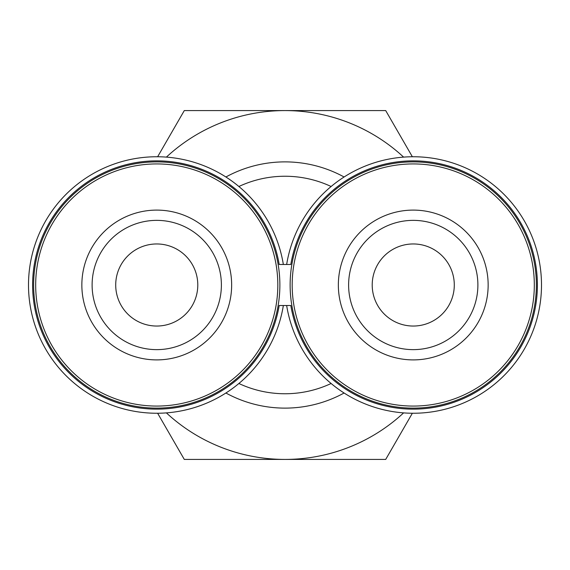 <?xml version="1.0" encoding="UTF-8"?>
<svg xmlns="http://www.w3.org/2000/svg" width="570" height="570" viewBox="0 0 570 570"><rect width="100%" height="100%" fill="white"/><g stroke="black" fill="none" stroke-linecap="round" stroke-linejoin="round"><path stroke-width="0.85" d="M372.21 285A41.04 41.04 0 0 1 413.25 243.96A41.04 41.04 0 0 1 454.29 285A41.04 41.04 0 0 1 413.25 326.04A41.04 41.04 0 0 1 372.21 285L372.21 284.986M115.71 285A41.04 41.04 0 0 1 156.75 243.96A41.04 41.04 0 0 1 197.79 285A41.04 41.04 0 0 1 156.75 326.04A41.04 41.04 0 0 1 115.71 285M221.388 285A64.638 64.638 0 0 0 156.75 220.362A64.638 64.638 0 0 0 92.112 285A64.638 64.638 0 0 0 156.75 349.638A64.638 64.638 0 0 0 221.388 285M477.888 285A64.638 64.638 0 0 0 413.25 220.362A64.638 64.638 0 0 0 348.612 285A64.638 64.638 0 0 0 413.25 349.638A64.638 64.638 0 0 0 477.888 285M225.905 393.008A123.12 123.12 0 0 0 344.095 393.008M238.887 383.496A108.756 108.756 0 0 0 331.113 383.496A108.756 108.756 0 0 1 238.887 383.496M283.347 305.52L286.653 305.52A128.25 128.25 0 0 0 483.232 392.474A128.25 128.25 0 0 0 483.232 177.526A128.25 128.25 0 0 0 286.653 264.48L283.347 264.48A128.25 128.25 0 0 0 86.768 177.526A128.25 128.25 0 0 0 86.768 392.474A128.25 128.25 0 0 0 283.347 305.52M331.113 186.504A108.756 108.756 0 0 0 238.887 186.504A108.756 108.756 0 0 1 331.113 186.504M536.37 285A123.12 123.12 0 0 0 413.25 161.88A123.12 123.12 0 0 0 290.13 285A123.12 123.12 0 0 0 413.25 408.12A123.12 123.12 0 0 0 536.37 285M534.318 285A121.068 121.068 0 0 0 413.25 163.932A121.068 121.068 0 0 0 292.182 285A121.068 121.068 0 0 0 413.25 406.068A121.068 121.068 0 0 0 534.318 285M488.148 285A74.898 74.898 0 0 0 413.25 210.102A74.898 74.898 0 0 0 338.352 285A74.898 74.898 0 0 0 413.25 359.898A74.898 74.898 0 0 0 488.148 285M279.87 285A123.12 123.12 0 0 1 156.75 408.12A123.12 123.12 0 0 1 33.63 285A123.12 123.12 0 0 1 156.75 161.88A123.12 123.12 0 0 1 279.87 285M277.818 285A121.068 121.068 0 0 1 156.75 406.068A121.068 121.068 0 0 1 35.682 285A121.068 121.068 0 0 1 156.75 163.932A121.068 121.068 0 0 1 277.818 285M231.648 285A74.898 74.898 0 0 1 156.75 359.898A74.898 74.898 0 0 1 81.852 285A74.898 74.898 0 0 1 156.75 210.102A74.898 74.898 0 0 1 231.648 285M290.814 305.52L279.186 305.52A124.146 124.146 0 0 1 88.827 388.918A124.146 124.146 0 0 1 88.827 181.082A124.146 124.146 0 0 1 279.186 264.48L290.814 264.48A124.146 124.146 0 0 1 481.173 181.082A124.146 124.146 0 0 1 481.173 388.918A124.146 124.146 0 0 1 290.814 305.52M344.095 176.992A123.12 123.12 0 0 0 225.905 176.992M166.397 412.887A174.42 174.42 0 0 0 403.603 412.887M403.603 157.113A174.42 174.42 0 0 0 166.397 157.113M157.641 413.25L184.295 459.42L385.705 459.42L412.359 413.25M412.359 156.75L385.705 110.58L184.295 110.58L157.641 156.75"/></g></svg>
